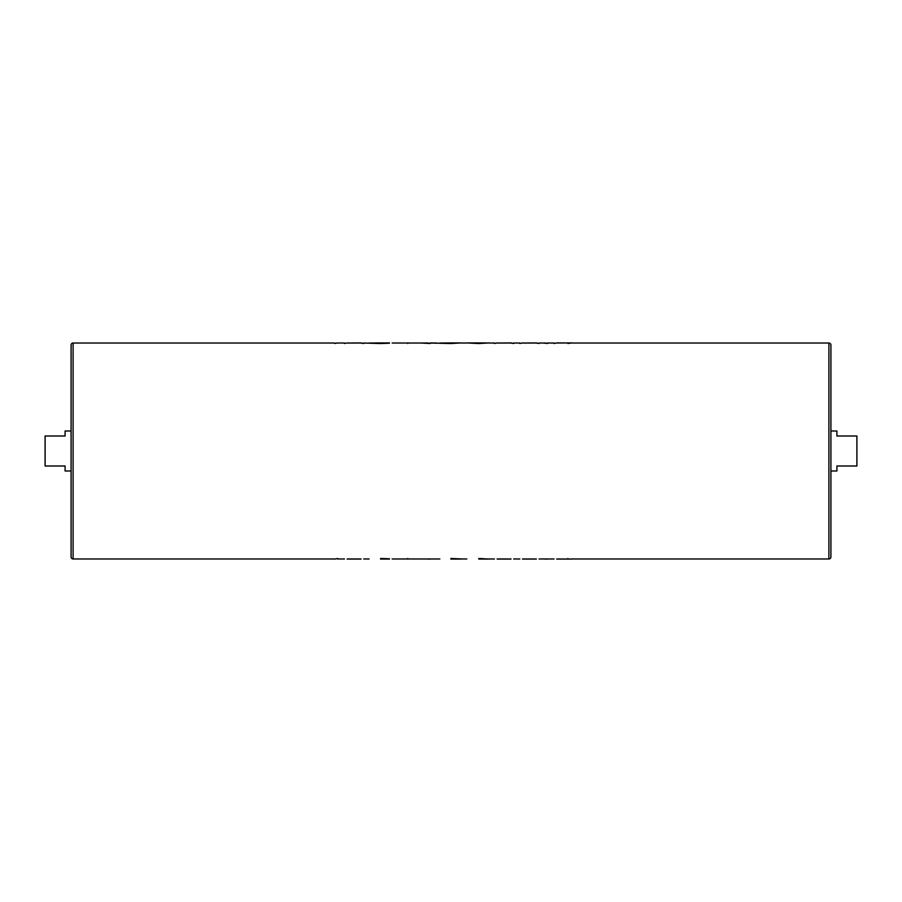 <?xml version="1.0" encoding="UTF-8"?>
<svg xmlns="http://www.w3.org/2000/svg" width="902" height="902" viewBox="0 0 902 902"><rect width="100%" height="100%" fill="white"/><g stroke="black" fill="none" stroke-linecap="round" stroke-linejoin="round"><path stroke-width="1.35" d="M334.879 343.031L73.096 343.031A1.996 1.996 0 0 0 71.089 345.026L71.089 556.974A1.996 1.996 0 0 0 73.096 558.969L334.879 558.969M571.744 558.969L828.904 558.969A1.996 1.996 0 0 0 830.911 556.974L830.911 345.026A1.996 1.996 0 0 0 828.904 343.031L571.744 343.031M830.911 431.009L836.909 431.009L836.909 436.004L856.9 436.004L856.9 465.996L836.909 465.996L836.909 470.991L830.911 470.991M71.089 470.991L65.091 470.991L65.091 465.996L45.1 465.996L45.1 436.004L65.091 436.004L65.091 431.009L71.089 431.009M337.562 558.507L334.879 559.071L337.562 558.507M337.562 558.969L344.485 558.969M347.18 559.071L361.025 559.071M361.025 558.969L347.18 558.958M363.709 558.969L369.098 558.969M389.472 558.8L380.52 558.473M389.472 559.071L380.52 559.071M392.167 558.969L417.547 558.969M427.548 558.969L397.962 558.969M436.771 558.969L421.008 558.969M430.231 558.969L439.849 558.969M462.151 558.969L450.876 558.473M461.001 558.969L466.796 558.969M478.815 559.071L489.064 559.071L478.815 558.473M489.064 558.969L494.454 558.969M497.137 559.071L510.983 559.071M510.983 558.969L497.137 558.958M513.678 558.969L519.834 558.969M522.517 559.071L536.363 559.071M522.551 558.969L536.363 558.969M539.058 558.969L544.819 558.969M548.664 558.969L543.669 558.969M547.514 558.969L554.053 558.969M556.748 559.071L571.744 559.071L556.748 558.969M567.877 343.493L571.744 342.929L556.748 343.031M554.053 343.493L556.748 342.929L554.053 343.493M547.514 343.031L554.053 343.031M544.819 342.929L547.514 343.493L543.669 343.031M539.058 343.031L544.819 343.031M536.363 342.929L539.058 343.493L536.047 343.031M522.517 343.042L536.363 343.031M519.834 343.493L522.517 342.929L519.834 343.493M513.678 343.031L519.834 343.031M510.983 342.929L513.678 343.493L510.667 343.031M497.137 343.042L510.983 343.031M494.454 343.493L497.137 342.929L494.454 343.493M489.064 343.031L494.454 343.031M478.815 343.527L489.064 342.929L466.762 342.929L478.815 343.527L478.815 342.929M461.001 343.031L466.796 343.031M450.876 343.527L461.001 342.929L450.876 342.929L450.876 343.527L430.231 343.031M427.548 342.929L430.231 343.493L421.008 343.031M392.167 343.031L427.548 343.031M389.472 342.929L380.52 342.929L380.52 343.527L389.472 343.2M363.709 343.031L380.52 343.527M361.025 342.929L363.709 343.493L360.699 343.031M347.18 343.042L361.025 343.031M344.485 343.493L347.18 342.929L344.485 343.493M337.562 343.031L344.485 343.031M334.879 343.493L337.562 342.929L334.879 343.493M360.699 342.929L347.597 343.031M380.52 342.929L369.098 343.031M407.76 558.473L407.76 559.071M417.547 343.031L397.94 343.031M407.76 342.929L407.76 343.527M436.771 343.031L430.231 342.929M430.231 559.071L427.548 559.071M461.001 559.071L450.876 559.071M461.001 342.929L462.151 343.031M450.876 342.929L439.849 343.031M510.667 342.929L497.554 343.031M536.047 342.929L522.934 343.031M547.514 342.929L548.664 343.031M547.514 559.071L544.819 559.071M567.877 558.507L567.877 559.071M567.877 342.929L556.748 342.929M73.096 343.031L73.096 558.969M828.904 558.969L828.904 343.031"/></g></svg>
